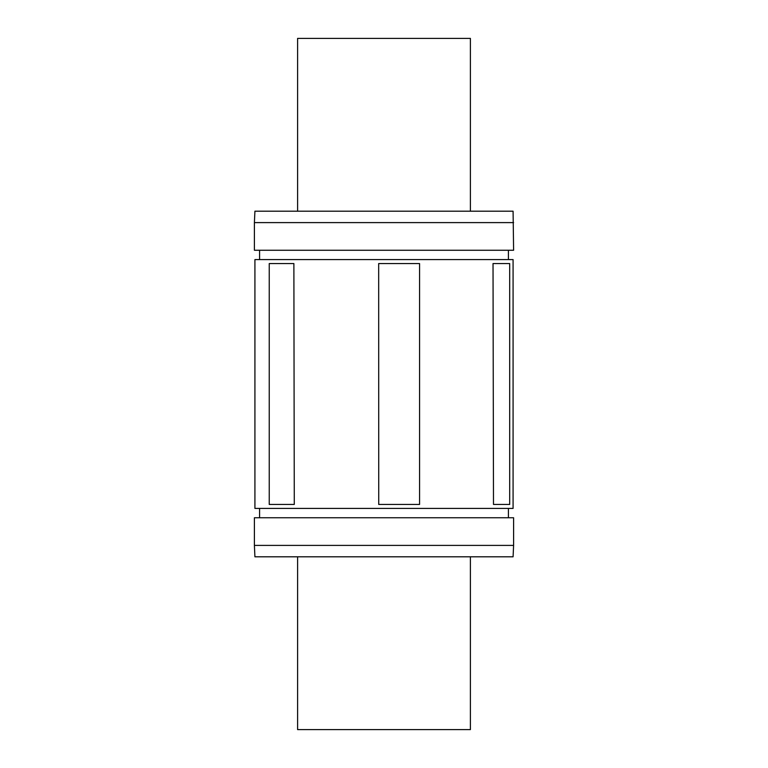 <?xml version="1.0" encoding="UTF-8"?>
<svg xmlns="http://www.w3.org/2000/svg" width="768" height="768" viewBox="0 0 768 768"><rect width="100%" height="100%" fill="white"/><g stroke="black" fill="none" stroke-linecap="round" stroke-linejoin="round"><path stroke-width="1.15" d="M470.4 211.2L470.4 38.4L297.6 38.4L297.6 211.2M297.6 556.8L297.6 729.6L470.4 729.6L470.4 556.8M293.875 263.558L294.278 504.442L293.875 263.558L269.242 263.558L269.242 504.442L293.875 504.442M378.73 263.558L419.568 263.558L419.568 504.442L378.73 504.442L378.672 263.558L378.73 504.442M493.488 263.558L509.693 263.558L509.693 504.442L493.488 504.442L493.027 263.558L493.488 504.442M513.6 222.605L254.4 222.605L254.4 250.253L513.6 250.253L513.082 211.2L254.918 211.2L254.4 222.605M513.082 259.584L254.918 259.584L254.918 508.416L513.082 508.416L513.082 259.584M513.6 517.747L254.4 517.747L254.4 545.395L513.6 545.395L513.6 517.747M513.6 545.395L513.082 556.8L254.918 556.8L254.4 545.395M259.584 250.253L259.584 259.584M508.416 250.253L508.416 259.584M259.584 508.416L259.584 517.747M508.416 508.416L508.416 517.747"/></g></svg>
